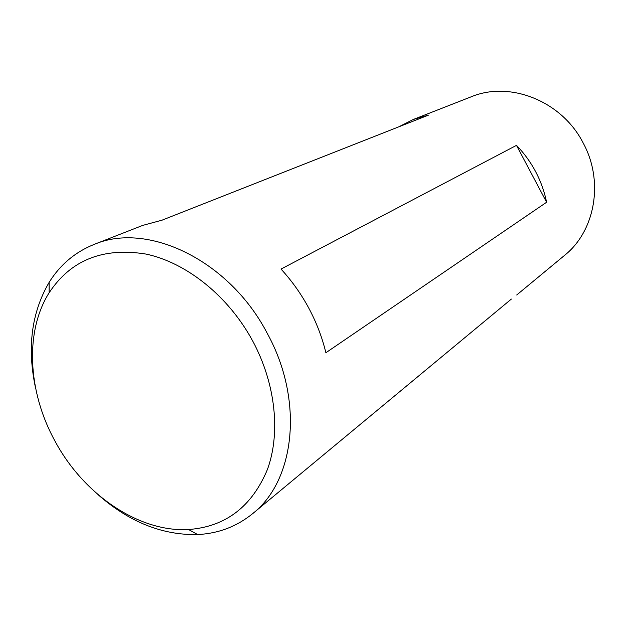 <?xml version="1.0" encoding="UTF-8"?>
<svg xmlns="http://www.w3.org/2000/svg" width="626" height="626" viewBox="0 0 626 626"><rect width="100%" height="100%" fill="white"/><g stroke="black" fill="none" stroke-linecap="round" stroke-linejoin="round"><path stroke-width="0.94" d="M54.908 440.954C83.446 494.368 138.722 532.444 188.598 529.526C225.571 526.763 251.848 506.739 267.427 469.453C280.761 433.051 275.612 383.715 252.787 341.147C228.639 296.309 186.65 262.685 145.991 254.07C103.079 247.106 70.793 260.009 49.125 292.772C24.5 331.78 27.912 391.946 54.908 440.954M35.784 389.075C26.871 348.549 31.308 312.992 49.102 282.42C60.049 264.806 75.003 252.161 93.97 244.484C147.431 221.268 229.257 260.197 267.216 333.275C304.134 400.147 295.261 480.455 252.575 513.711C236.667 526.576 218.357 533.524 197.644 534.565C162.275 535.308 129.026 521.959 97.899 494.517M252.575 513.711L511.372 299.064M516.7 295.002L564.589 255.345C595.052 231.15 604.184 181.524 583.221 143.064C561.89 100.966 509.822 80.566 471.19 96.803L413.293 119.472L428.497 115.121L162.048 220.164L142.673 225.415L93.97 244.484M535.66 171.696C540.794 181.438 544.44 191.619 546.6 202.253L325.88 352.743C322.179 337.406 316.506 322.57 308.845 308.219C301.137 293.899 291.857 280.847 281.011 269.07L516.489 145.357C524.103 153.19 530.496 161.97 535.66 171.696M398.926 126.781L413.293 119.472M516.489 145.357L546.6 202.253M188.598 529.526L197.644 534.565M49.125 292.772L49.102 282.42"/></g></svg>
